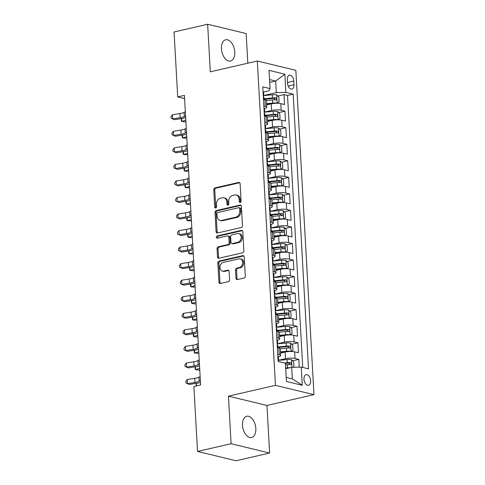 <?xml version="1.0" encoding="UTF-8"?>
<svg xmlns="http://www.w3.org/2000/svg" width="485" height="485" viewBox="0 0 485 485"><rect width="100%" height="100%" fill="white"/><g stroke="black" fill="none" stroke-linecap="round" stroke-linejoin="round"><path stroke-width="0.73" d="M240.227 202.378A1.17 0.909 -76.4 0 0 241.087 201.026L240.123 183.773A1.673 1.297 -76.4 0 0 239.196 182.451A1.673 1.297 -76.4 0 0 238.711 182.451L214.982 187.907A1.673 1.297 -76.4 0 0 213.752 189.835L214.716 207.089A1.17 0.909 -76.4 0 0 216.565 206.665L216.437 204.434A5.347 4.153 -76.4 0 1 220.366 198.268L222.342 197.813A5.347 4.153 -76.4 0 1 223.888 197.813A5.347 4.153 -76.4 0 1 226.853 202.039L226.98 204.27A1.17 0.909 -76.4 0 0 228.823 203.845L228.702 201.614A5.347 4.153 -76.4 0 1 232.63 195.449L234.607 194.994A5.347 4.153 -76.4 0 1 236.153 194.994A5.347 4.153 -76.4 0 1 239.117 199.22L239.238 201.451A1.17 0.909 -76.4 0 0 240.227 202.378M255.819 428.473A10.894 6.39 77.1 0 0 246.719 416.251A10.894 6.39 77.1 0 0 242.494 425.26A10.894 6.39 77.1 0 0 251.6 437.482A10.894 6.39 77.1 0 0 255.819 428.473M234.776 52.022A10.894 6.39 77.1 0 0 225.67 39.794A10.894 6.39 77.1 0 0 221.445 48.803A10.894 6.39 77.1 0 0 230.551 61.031A10.894 6.39 77.1 0 0 234.776 52.022M310.63 380.78A5.444 3.195 77.1 0 0 306.077 374.669A5.444 3.195 77.1 0 0 303.968 379.173A5.444 3.195 77.1 0 0 308.521 385.284A5.444 3.195 77.1 0 0 310.63 380.78M235.989 278.244A1.673 1.297 -76.4 0 0 236.916 279.566A1.673 1.297 -76.4 0 0 237.401 279.566L244.058 278.038A1.673 1.297 -76.4 0 0 245.283 276.111L244.216 256.941A1.673 1.297 -76.4 0 0 243.288 255.625A1.673 1.297 -76.4 0 0 242.803 255.619L219.075 261.082A1.673 1.297 -76.4 0 0 217.844 263.003L218.917 282.173A1.673 1.297 -76.4 0 0 219.844 283.495A1.673 1.297 -76.4 0 0 220.323 283.495L228.368 281.646A1.673 1.297 -76.4 0 0 229.593 279.718L229.138 271.515A1.673 1.297 -76.4 0 0 228.211 270.193A1.673 1.297 -76.4 0 0 227.726 270.193L223.737 271.109A4.468 3.474 -76.4 0 1 222.445 271.109A4.468 3.474 -76.4 0 1 219.984 266.762A4.468 3.474 -76.4 0 1 223.252 262.421L238.875 258.826A4.468 3.474 -76.4 0 1 240.166 258.826A4.468 3.474 -76.4 0 1 242.633 263.173A4.468 3.474 -76.4 0 1 239.36 267.52L236.759 268.114A1.673 1.297 -76.4 0 0 235.528 270.042L235.989 278.244L237.032 278.499A1.673 1.297 -76.4 0 0 237.474 279.548M228.441 396.154L231.096 443.726L197.516 451.45L236.043 460.75L269.624 453.026L266.962 405.454L313.971 394.644L275.45 385.345L228.441 396.154L266.962 405.454M247.829 63.195L246.168 33.55L207.647 24.25L210.308 71.822L257.317 61.013L275.45 385.345M207.647 24.25L174.066 31.974L177.698 96.921L184.591 98.582M197.516 451.45L193.885 386.503L200.602 384.957L184.415 95.375L177.698 96.921M241.233 227.526A1.673 1.297 -76.4 0 0 242.458 225.598L241.391 206.428A1.673 1.297 -76.4 0 0 240.463 205.106A1.673 1.297 -76.4 0 0 239.978 205.106L216.249 210.563A1.673 1.297 -76.4 0 0 215.019 212.491L216.092 231.66A1.673 1.297 -76.4 0 0 217.019 232.982A1.673 1.297 -76.4 0 0 217.498 232.982L241.233 227.526M242.803 231.684L243.87 250.854A1.673 1.297 -76.4 0 1 242.645 252.782L218.911 258.238A1.673 1.297 -76.4 0 1 218.432 258.238A1.673 1.297 -76.4 0 1 217.504 256.917L217.044 248.714A1.673 1.297 -76.4 0 1 218.274 246.786L227.895 244.573A1.673 1.297 -76.4 0 0 229.126 242.645L228.823 237.201A1.673 1.297 -76.4 0 0 227.895 235.886A1.673 1.297 -76.4 0 0 227.41 235.88L217.389 238.19A1.17 0.909 -76.4 0 1 217.262 235.91L241.391 230.363A1.673 1.297 -76.4 0 1 241.876 230.363A1.673 1.297 -76.4 0 1 242.803 231.684M299.275 367.133L298.839 359.373L292.607 360.804M278.39 360.319L285.501 358.682A6.808 1.552 -3.2 0 1 295.038 358.451L294.668 351.831L298.469 352.753L297.917 342.822L291.679 344.259M277.469 343.768L284.58 342.137A6.808 1.552 -3.2 0 1 294.116 341.907L293.746 335.287L297.547 336.202L296.99 326.278L290.757 327.708M276.541 327.223L283.652 325.587A6.808 1.552 -3.2 0 1 293.189 325.356L292.819 318.736L296.62 319.657L296.068 309.727L289.83 311.164M275.613 310.673L282.731 309.042A6.808 1.552 -3.2 0 1 292.267 308.812L291.897 302.191L295.698 303.107L295.141 293.183L288.902 294.613M274.692 294.128L281.803 292.491A6.808 1.552 -3.2 0 1 291.339 292.261L290.97 285.647L294.771 286.562L294.213 276.632L287.981 278.069M273.764 277.578L280.876 275.947A6.808 1.552 -3.2 0 1 290.412 275.716L290.042 269.096L293.843 270.012L293.292 260.087L287.053 261.518M272.843 261.033L279.954 259.396A6.808 1.552 -3.2 0 1 289.49 259.166L289.121 252.552L292.922 253.467L292.364 243.537L286.132 244.973M271.915 244.488L279.027 242.852A6.808 1.552 -3.2 0 1 288.563 242.621L288.193 236.001L291.994 236.916L291.443 226.992L285.204 228.423M270.988 227.938L278.105 226.301A6.808 1.552 -3.2 0 1 287.641 226.071L287.272 219.456L291.067 220.372L290.515 210.441L284.277 211.878M270.066 211.393L277.177 209.756A6.808 1.552 -3.2 0 1 286.714 209.526L286.344 202.906L290.145 203.827L289.587 193.897L283.355 195.328M269.139 194.843L276.25 193.206A6.808 1.552 -3.2 0 1 285.786 192.981L285.416 186.361L289.218 187.277L288.666 177.346L282.428 178.783M268.217 178.298L275.328 176.661A6.808 1.552 -3.2 0 1 284.865 176.431L284.495 169.811L288.296 170.732L287.738 160.802L281.506 162.233M267.29 161.748L274.401 160.111A6.808 1.552 -3.2 0 1 283.937 159.886L283.567 153.266L287.369 154.181L286.817 144.251L280.579 145.688M266.362 145.203L273.473 143.566A6.808 1.552 -3.2 0 1 283.016 143.336L282.646 136.715L286.441 137.637L285.889 127.707L279.651 129.137M265.44 128.652L272.552 127.022A6.808 1.552 -3.2 0 1 282.088 126.791L281.718 120.171L285.519 121.086L284.962 111.162L281.161 110.24A6.808 1.552 176.8 0 0 271.624 110.471L264.513 112.108M278.729 112.593L284.962 111.162M294.668 351.831A6.808 1.552 176.8 0 0 285.131 352.061L280.506 353.128M293.746 335.287A6.808 1.552 176.8 0 0 284.21 335.517L279.584 336.578M292.819 318.736A6.808 1.552 176.8 0 0 283.282 318.966L278.657 320.033M291.897 302.191A6.808 1.552 176.8 0 0 282.355 302.422L277.729 303.483M290.97 285.647A6.808 1.552 176.8 0 0 281.433 285.871L276.808 286.938M290.042 269.096A6.808 1.552 176.8 0 0 280.506 269.327L275.88 270.387M289.121 252.552A6.808 1.552 176.8 0 0 279.584 252.782L274.959 253.843M288.193 236.001A6.808 1.552 176.8 0 0 278.657 236.231L274.031 237.292M287.272 219.456A6.808 1.552 176.8 0 0 277.729 219.687L273.103 220.748M286.344 202.906A6.808 1.552 176.8 0 0 276.808 203.136L272.182 204.203M285.416 186.361A6.808 1.552 176.8 0 0 275.88 186.592L271.254 187.653M284.495 169.811A6.808 1.552 176.8 0 0 274.959 170.041L270.333 171.108M283.567 153.266A6.808 1.552 176.8 0 0 274.031 153.496L269.405 154.557M282.646 136.715A6.808 1.552 176.8 0 0 273.103 136.946L268.478 138.013M281.718 120.171A6.808 1.552 176.8 0 0 272.182 120.401L267.556 121.462M287.314 79.522L287.52 83.159A5.274 3.098 77.1 0 0 291.928 89.082A5.274 3.098 77.1 0 0 293.977 84.723L293.771 81.08A5.274 3.098 77.1 0 0 289.363 75.157A5.274 3.098 77.1 0 0 287.314 79.522M313.971 394.644L295.838 70.319L257.317 61.013M286.205 377.415L292.346 378.894L291.697 367.315L301.24 367.084L308.527 368.842L293.17 94.157L285.877 92.399L276.341 92.629L263.591 95.557M301.24 367.084L302.252 385.284L286.429 381.465L285.41 363.265L278.123 361.501L262.767 86.815L270.054 88.573L269.036 70.373L284.865 74.193L285.877 92.399M302.731 367.448L287.526 95.454L284.04 94.611L284.592 104.542L280.791 103.62A6.808 1.552 176.8 0 0 271.254 103.851L266.629 104.918M264.507 108.567A6.808 1.552 176.8 0 0 266.762 107.276A6.808 1.552 176.8 0 0 265.337 106.421L263.84 106.057M266.762 107.276L266.392 100.656A6.808 1.552 176.8 0 0 264.968 99.801L263.47 99.437M277.717 354.268L279.214 354.632A6.808 1.552 -3.2 0 1 280.639 355.487A6.808 1.552 -3.2 0 1 278.384 356.778M280.639 355.487L280.269 348.867A6.808 1.552 176.8 0 0 278.845 348.012L277.347 347.654M276.796 337.724L278.287 338.081A6.808 1.552 -3.2 0 1 279.712 338.942A6.808 1.552 -3.2 0 1 277.462 340.234M279.712 338.942L279.342 332.322A6.808 1.552 176.8 0 0 277.917 331.467L276.426 331.103M275.868 321.173L277.365 321.537A6.808 1.552 -3.2 0 1 278.79 322.392A6.808 1.552 -3.2 0 1 276.535 323.683M278.79 322.392L278.42 315.771A6.808 1.552 176.8 0 0 276.996 314.917L275.498 314.559M274.94 304.628L276.438 304.992A6.808 1.552 -3.2 0 1 277.863 305.847A6.808 1.552 -3.2 0 1 275.613 307.138M277.863 305.847L277.493 299.227A6.808 1.552 176.8 0 0 276.068 298.372L274.571 298.008M274.019 288.078L275.516 288.442A6.808 1.552 -3.2 0 1 276.941 289.296A6.808 1.552 -3.2 0 1 274.686 290.588M276.941 289.296L276.571 282.676A6.808 1.552 176.8 0 0 275.147 281.821L273.649 281.464M273.091 271.533L274.589 271.897A6.808 1.552 -3.2 0 1 276.013 272.752A6.808 1.552 -3.2 0 1 273.758 274.043M276.013 272.752L275.644 266.132A6.808 1.552 176.8 0 0 274.219 265.277L272.722 264.913M272.17 254.989L273.661 255.346A6.808 1.552 -3.2 0 1 275.086 256.201A6.808 1.552 -3.2 0 1 272.837 257.493M275.086 256.201L274.716 249.581A6.808 1.552 176.8 0 0 273.291 248.726L271.8 248.368M271.242 238.438L272.74 238.802A6.808 1.552 -3.2 0 1 274.164 239.657A6.808 1.552 -3.2 0 1 271.909 240.948M274.164 239.657L273.795 233.036A6.808 1.552 176.8 0 0 272.37 232.182L270.873 231.818M270.315 221.894L271.812 222.251A6.808 1.552 -3.2 0 1 273.237 223.106A6.808 1.552 -3.2 0 1 270.988 224.403M273.237 223.106L272.867 216.486A6.808 1.552 176.8 0 0 271.442 215.631L269.945 215.273M269.393 205.343L270.891 205.707A6.808 1.552 -3.2 0 1 272.315 206.561A6.808 1.552 -3.2 0 1 270.06 207.853M272.315 206.561L271.946 199.941A6.808 1.552 176.8 0 0 270.521 199.086L269.023 198.723M268.466 188.798L269.963 189.156A6.808 1.552 -3.2 0 1 271.388 190.011A6.808 1.552 -3.2 0 1 269.133 191.308M271.388 190.011L271.018 183.397A6.808 1.552 176.8 0 0 269.593 182.536L268.096 182.178M267.544 172.248L269.036 172.612A6.808 1.552 -3.2 0 1 270.46 173.466A6.808 1.552 -3.2 0 1 268.211 174.758M270.46 173.466L270.09 166.846A6.808 1.552 176.8 0 0 268.666 165.991L267.174 165.627M266.617 155.703L268.114 156.061A6.808 1.552 -3.2 0 1 269.539 156.916A6.808 1.552 -3.2 0 1 267.284 158.213M269.539 156.916L269.169 150.301A6.808 1.552 176.8 0 0 267.744 149.441L266.247 149.083M265.689 139.153L267.187 139.516A6.808 1.552 -3.2 0 1 268.611 140.371A6.808 1.552 -3.2 0 1 266.362 141.662M268.611 140.371L268.241 133.751A6.808 1.552 176.8 0 0 266.817 132.896L265.319 132.532M264.768 122.608L266.265 122.966A6.808 1.552 -3.2 0 1 267.69 123.82A6.808 1.552 -3.2 0 1 265.434 125.118M267.69 123.82L267.32 117.206A6.808 1.552 176.8 0 0 265.895 116.351L264.398 115.988M282.088 126.791L285.889 127.707M283.016 143.336L286.817 144.251M283.937 159.886L287.738 160.802M284.865 176.431L288.666 177.346M285.786 192.981L289.587 193.897M286.714 209.526L290.515 210.441M287.641 226.071L291.443 226.992M288.563 242.621L292.364 243.537M289.49 259.166L293.292 260.087M290.412 275.716L294.213 276.632M291.339 292.261L295.141 293.183M292.267 308.812L296.068 309.727M293.189 325.356L296.99 326.278M294.116 341.907L297.917 342.822M295.038 358.451L298.839 359.373M291.697 367.315L285.713 368.691M276.341 92.629L275.692 81.043L269.551 79.558M269.708 82.42L275.692 81.043L284.865 74.193M263.585 92.029L268.848 90.816L270.054 88.573M231.096 443.726L269.624 453.026M277.802 96.048L284.04 94.611M287.526 95.454L293.17 94.157M302.252 385.284L292.346 378.894M240.463 202.287A1.17 0.909 -76.4 0 1 240.281 201.705L240.16 199.468A5.347 4.153 -76.4 0 0 237.195 195.243L236.153 194.994M223.888 197.813L224.931 198.062A5.347 4.153 -76.4 0 1 227.895 202.287L228.023 204.524A1.17 0.909 -76.4 0 0 228.199 205.106M239.681 182.718L216.019 188.156A1.673 1.297 -76.4 0 0 214.794 190.084L215.758 207.344A1.17 0.909 -76.4 0 0 215.94 207.926M240.948 205.379L217.286 210.817A1.673 1.297 -76.4 0 0 216.061 212.745L217.135 231.909A1.673 1.297 -76.4 0 0 217.577 232.964M239.645 208.641A1.17 0.909 -76.4 0 0 238.656 207.713L217.826 212.503A1.17 0.909 -76.4 0 0 216.965 213.855L217.098 216.207A5.347 4.153 -76.4 0 0 220.063 220.439A5.347 4.153 -76.4 0 0 221.609 220.439L235.843 217.165A5.347 4.153 -76.4 0 0 239.772 210.993L239.645 208.641L240.681 208.889A1.17 0.909 -76.4 0 0 240.033 207.968L238.996 207.713M220.063 220.439L221.105 220.687A5.347 4.153 -76.4 0 0 222.645 220.687L221.609 220.439M240.681 208.889L240.815 211.248A5.347 4.153 -76.4 0 1 236.886 217.413L222.645 220.687M227.895 235.886L228.938 236.134A1.673 1.297 -76.4 0 1 229.86 237.456L230.169 242.894A1.673 1.297 -76.4 0 1 228.938 244.822L219.311 247.035A1.673 1.297 -76.4 0 0 218.086 248.963L218.547 257.165A1.673 1.297 -76.4 0 0 218.99 258.22M242.361 230.636L218.305 236.165A1.17 0.909 -76.4 0 0 217.65 238.129M237.886 242.276A4.468 3.474 -76.4 0 0 241.154 237.935A4.468 3.474 -76.4 0 0 238.693 233.588A4.468 3.474 -76.4 0 0 237.401 233.588L231.897 234.849A1.673 1.297 -76.4 0 0 230.666 236.777L230.969 242.221A1.673 1.297 -76.4 0 0 231.897 243.543A1.673 1.297 -76.4 0 0 232.382 243.543L237.886 242.276L238.923 242.53A4.468 3.474 -76.4 0 0 242.197 238.183A4.468 3.474 -76.4 0 0 239.729 233.837L238.693 233.588M231.897 243.543L232.939 243.791A1.673 1.297 -76.4 0 0 233.418 243.791L232.382 243.543M238.923 242.53L233.418 243.791M240.166 258.826L241.209 259.081A4.468 3.474 -76.4 0 1 243.67 263.428A4.468 3.474 -76.4 0 1 240.402 267.768L237.802 268.369A1.673 1.297 -76.4 0 0 236.571 270.297L237.032 278.499M222.445 271.109L223.488 271.364A4.468 3.474 -76.4 0 0 224.779 271.364L223.737 271.109M228.696 270.46L224.779 271.364M243.767 255.892L220.111 261.33A1.673 1.297 -76.4 0 0 218.887 263.258L219.96 282.422A1.673 1.297 -76.4 0 0 220.402 283.476M276.777 103.263L279.111 102.032L278.839 97.073L276.662 94.914A4.51 1.025 176.8 0 0 272.285 94.781L263.476 95.642M277.123 103.184A4.51 1.025 176.8 0 0 272.752 103.056L266.562 103.663M272.825 103.56L266.586 104.172M266.356 100.516L272.576 99.91A4.51 1.025 -3.2 0 1 276.001 99.892C276.983 99.376 276.947 98.71 275.892 97.909A4.51 1.025 176.8 0 0 272.461 97.928L263.973 98.752M264.004 99.267L272.885 98.394A2.298 0.521 -3.2 0 1 273.958 98.352L274.971 99.395M185.882 121.626L185.07 121.899L181.784 121.456L185.797 120.128M181.62 118.54L181.784 121.456L181.299 120.807L181.311 118.589M263.034 91.641A4.51 1.025 -3.2 0 1 263.604 92.095L263.779 95.242A4.51 1.025 176.8 0 0 263.5 94.914L263.228 95.036M263.264 95.757L263.337 95.721A4.51 1.025 176.8 0 0 263.779 95.242M263.306 96.521L263.61 96.903A4.51 1.025 -3.2 0 1 263.888 97.23L264.022 99.57M185.561 115.848L184.33 116.527A8.512 1.934 -3.2 0 1 180.184 117.697L172.654 118.898L174.448 119.686L181.978 118.485A12.768 2.904 176.8 0 0 185.664 117.697M185.325 111.714L184.1 112.393A8.512 1.934 -3.2 0 1 179.953 113.563L172.424 114.763L172.654 118.898L171.12 118.213L171.029 116.558L172.424 114.763M277.705 119.813L280.039 118.582L279.76 113.617L277.584 111.459A4.51 1.025 176.8 0 0 273.213 111.326L264.398 112.193M278.05 119.734A4.51 1.025 176.8 0 0 273.673 119.601L267.484 120.207M273.752 120.11L267.514 120.716M267.284 117.067L273.498 116.461A4.51 1.025 -3.2 0 1 276.929 116.442C277.911 115.921 277.875 115.26 276.814 114.454A4.51 1.025 176.8 0 0 273.388 114.472L264.901 115.303M264.925 115.812L273.813 114.945A2.298 0.521 -3.2 0 1 274.88 114.897L275.892 115.939M186.804 138.176L182.706 138.001L186.725 136.673M182.548 135.091L182.706 138.001L182.221 137.358L182.239 135.139M278.632 136.358L280.967 135.127L280.688 130.168L278.511 128.01A4.51 1.025 176.8 0 0 274.14 127.876L265.325 128.737M278.972 136.279A4.51 1.025 176.8 0 0 274.601 136.152L268.411 136.752M274.68 136.655L268.441 137.267M268.205 133.611L274.425 133.005A4.51 1.025 -3.2 0 1 277.85 132.987C278.839 132.472 278.802 131.805 277.741 130.999A4.51 1.025 176.8 0 0 274.316 131.023L265.822 131.847M265.853 132.363L274.74 131.49A2.298 0.521 -3.2 0 1 275.807 131.447L276.82 132.49M187.731 154.721L183.633 154.551L187.646 153.218M183.469 151.635L183.633 154.551L183.148 153.903L183.16 151.684M279.554 152.908L281.888 151.678L281.609 146.712L279.439 144.554A4.51 1.025 176.8 0 0 275.062 144.421L266.247 145.288M279.9 152.83A4.51 1.025 176.8 0 0 275.522 152.696L269.333 153.302M275.601 153.205L269.363 153.812M269.133 150.162L275.347 149.556A4.51 1.025 -3.2 0 1 278.778 149.532C279.76 149.016 279.724 148.355 278.663 147.549A4.51 1.025 176.8 0 0 275.237 147.567L266.75 148.398M266.78 148.907L275.662 148.04A2.298 0.521 -3.2 0 1 276.735 147.992L277.741 149.034M188.659 171.272L184.561 171.096L188.574 169.768M184.397 168.186L184.561 171.096L184.076 170.453L184.088 168.234M280.482 169.453L282.816 168.222L282.537 163.257L280.36 161.105A4.51 1.025 176.8 0 0 275.989 160.971L267.174 161.832M280.821 169.374A4.51 1.025 176.8 0 0 276.45 169.247L270.26 169.847M276.529 169.75L270.29 170.362M270.06 166.707L276.274 166.1A4.51 1.025 -3.2 0 1 279.7 166.082C280.688 165.567 280.651 164.9 279.59 164.094A4.51 1.025 176.8 0 0 276.165 164.112L267.671 164.942M267.702 165.458L276.589 164.585A2.298 0.521 -3.2 0 1 277.656 164.542L278.669 165.585M189.58 187.816L185.482 187.646L189.496 186.313M185.319 184.73L185.482 187.646L184.997 186.998L185.009 184.779M263.961 108.191A4.51 1.025 -3.2 0 1 264.525 108.646L264.701 111.792A4.51 1.025 176.8 0 0 264.428 111.465L264.149 111.58M264.192 112.308L264.264 112.271A4.51 1.025 176.8 0 0 264.701 111.792M264.234 113.072L264.537 113.448A4.51 1.025 -3.2 0 1 264.816 113.775L264.943 116.121M186.482 132.399L185.258 133.078A8.512 1.934 -3.2 0 1 181.111 134.248L173.581 135.448L175.37 136.23L182.906 135.03A12.768 2.904 176.8 0 0 186.586 134.248M186.252 128.258L185.027 128.937A8.512 1.934 -3.2 0 1 180.881 130.107L173.345 131.308L173.581 135.448L172.042 134.757L171.951 133.102L173.345 131.308M264.889 124.736A4.51 1.025 -3.2 0 1 265.453 125.191L265.628 128.337A4.51 1.025 176.8 0 0 265.35 128.01L265.077 128.131M265.113 128.852L265.186 128.816A4.51 1.025 176.8 0 0 265.628 128.337M265.162 129.616L265.459 129.998A4.51 1.025 -3.2 0 1 265.738 130.326L265.871 132.666M187.41 148.944L186.179 149.623A8.512 1.934 -3.2 0 1 182.039 150.793L174.503 151.993L176.297 152.775L183.827 151.581A12.768 2.904 176.8 0 0 187.513 150.793M187.18 144.809L185.949 145.488A8.512 1.934 -3.2 0 1 181.808 146.658L174.273 147.858L174.503 151.993L172.969 151.308L172.878 149.653L174.273 147.858M265.81 141.287A4.51 1.025 -3.2 0 1 266.374 141.741L266.55 144.882A4.51 1.025 176.8 0 0 266.277 144.554L265.998 144.675M266.041 145.403L266.113 145.367A4.51 1.025 176.8 0 0 266.55 144.882M266.083 146.167L266.386 146.543A4.51 1.025 -3.2 0 1 266.665 146.87L266.792 149.216M188.332 165.494L187.107 166.173A8.512 1.934 -3.2 0 1 182.96 167.343L175.431 168.544L177.219 169.326L184.755 168.125A12.768 2.904 176.8 0 0 188.435 167.337M188.101 161.353L186.877 162.032A8.512 1.934 -3.2 0 1 182.73 163.202L175.2 164.403L175.431 168.544L173.897 167.852L173.8 166.197L175.2 164.403M266.738 157.831A4.51 1.025 -3.2 0 1 267.302 158.286L267.477 161.432A4.51 1.025 176.8 0 0 267.199 161.105L266.926 161.226M266.968 161.948L267.041 161.911A4.51 1.025 176.8 0 0 267.477 161.432M267.011 162.711L267.314 163.087A4.51 1.025 -3.2 0 1 267.587 163.415L267.72 165.761M189.259 182.039L188.035 182.718A8.512 1.934 -3.2 0 1 183.888 183.888L176.352 185.088L178.147 185.87L185.676 184.676A12.768 2.904 176.8 0 0 189.362 183.888M189.029 177.904L187.798 178.583A8.512 1.934 -3.2 0 1 183.657 179.753L176.122 180.953L176.352 185.088L174.818 184.403L174.727 182.748L176.122 180.953M281.403 186.004L283.737 184.773L283.464 179.808L281.288 177.649A4.51 1.025 176.8 0 0 276.911 177.516L268.102 178.377M281.749 185.925A4.51 1.025 176.8 0 0 277.378 185.791L271.188 186.398M277.45 186.301L271.212 186.907M270.982 183.257L277.202 182.645A4.51 1.025 -3.2 0 1 280.627 182.627C281.609 182.111 281.573 181.451 280.518 180.644A4.51 1.025 176.8 0 0 277.087 180.662L268.599 181.493M268.629 182.002L277.511 181.135A2.298 0.521 -3.2 0 1 278.584 181.087L279.596 182.13M190.508 204.361L189.696 204.634L186.41 204.191L190.423 202.863M186.246 201.281L186.41 204.191L185.925 203.548L185.937 201.33M267.659 174.382A4.51 1.025 -3.2 0 1 268.229 174.836L268.405 177.977A4.51 1.025 176.8 0 0 268.126 177.649L267.853 177.771M267.89 178.498L267.962 178.456A4.51 1.025 176.8 0 0 268.405 177.977M267.932 179.262L268.235 179.638A4.51 1.025 -3.2 0 1 268.514 179.965L268.648 182.311M190.187 198.589L188.956 199.262A8.512 1.934 -3.2 0 1 184.809 200.438L177.28 201.639L179.074 202.421L186.604 201.22A12.768 2.904 176.8 0 0 190.29 200.432M189.95 194.449L188.726 195.128A8.512 1.934 -3.2 0 1 184.579 196.298L177.049 197.498L177.28 201.639L175.746 200.948L175.655 199.293L177.049 197.498M282.331 202.548L284.665 201.317L284.386 196.352L282.209 194.2A4.51 1.025 176.8 0 0 277.838 194.067L269.023 194.928M282.676 202.469A4.51 1.025 176.8 0 0 278.299 202.342L272.109 202.942M278.378 202.845L272.14 203.458M271.909 199.802L278.123 199.196A4.51 1.025 -3.2 0 1 281.555 199.177C282.537 198.656 282.5 197.995 281.439 197.189A4.51 1.025 176.8 0 0 278.014 197.207L269.527 198.038M269.551 198.553L278.438 197.68A2.298 0.521 -3.2 0 1 279.505 197.637L280.518 198.68M191.429 220.911L187.331 220.742L191.351 219.408M187.174 217.826L187.331 220.742L186.846 220.093L186.864 217.874M268.587 190.926A4.51 1.025 -3.2 0 1 269.151 191.381L269.327 194.527A4.51 1.025 176.8 0 0 269.054 194.2L268.775 194.321M268.817 195.043L268.89 195.006A4.51 1.025 176.8 0 0 269.327 194.527M268.86 195.807L269.163 196.183A4.51 1.025 -3.2 0 1 269.442 196.51L269.569 198.856M191.108 215.134L189.884 215.813A8.512 1.934 -3.2 0 1 185.737 216.983L178.207 218.183L179.996 218.965L187.531 217.771A12.768 2.904 176.8 0 0 191.211 216.983M190.878 210.999L189.653 211.678A8.512 1.934 -3.2 0 1 185.506 212.848L177.971 214.049L178.207 218.183L176.667 217.498L176.576 215.843L177.971 214.049M283.258 219.099L285.592 217.868L285.313 212.903L283.137 210.745A4.51 1.025 176.8 0 0 278.766 210.611L269.951 211.472M283.598 219.02A4.51 1.025 176.8 0 0 279.227 218.887L273.037 219.493M279.305 219.396L273.067 220.002M272.831 216.352L279.051 215.74A4.51 1.025 -3.2 0 1 282.476 215.722C283.464 215.207 283.428 214.546 282.367 213.739A4.51 1.025 176.8 0 0 278.942 213.758L270.448 214.588M270.478 215.097L279.366 214.231A2.298 0.521 -3.2 0 1 280.433 214.182L281.445 215.225M192.357 237.456L191.545 237.729L188.259 237.286L192.272 235.959M188.095 234.37L188.259 237.286L187.774 236.644L187.786 234.425M269.514 207.477A4.51 1.025 -3.2 0 1 270.078 207.932L270.254 211.072A4.51 1.025 176.8 0 0 269.975 210.745L269.702 210.866M269.739 211.593L269.812 211.551A4.51 1.025 176.8 0 0 270.254 211.072M269.787 212.357L270.084 212.733A4.51 1.025 -3.2 0 1 270.363 213.06L270.497 215.407M192.036 231.684L190.805 232.357A8.512 1.934 -3.2 0 1 186.664 233.534L179.129 234.728L180.923 235.516L188.453 234.316A12.768 2.904 176.8 0 0 192.139 233.527M191.805 227.544L190.575 228.223A8.512 1.934 -3.2 0 1 186.434 229.393L178.898 230.593L179.129 234.728L177.595 234.043L177.504 232.388L178.898 230.593M284.18 235.643L286.514 234.413L286.235 229.447L284.064 227.295A4.51 1.025 176.8 0 0 279.687 227.162L270.873 228.023M284.525 235.564A4.51 1.025 176.8 0 0 280.148 235.431L273.958 236.037M280.227 235.94L273.989 236.553M273.758 232.897L279.972 232.291A4.51 1.025 -3.2 0 1 283.404 232.273C284.386 231.751 284.349 231.09 283.288 230.284A4.51 1.025 176.8 0 0 279.863 230.302L271.376 231.133M271.406 231.648L280.288 230.775A2.298 0.521 -3.2 0 1 281.361 230.733L282.367 231.769M193.285 254.007L189.186 253.837L193.2 252.503M189.023 250.921L189.186 253.837L188.701 253.188L188.713 250.969M270.436 224.021A4.51 1.025 -3.2 0 1 271 224.476L271.176 227.623A4.51 1.025 176.8 0 0 270.903 227.295L270.624 227.416M270.666 228.138L270.739 228.102A4.51 1.025 176.8 0 0 271.176 227.623M270.709 228.902L271.012 229.278A4.51 1.025 -3.2 0 1 271.291 229.605L271.418 231.951M192.957 248.229L191.733 248.908A8.512 1.934 -3.2 0 1 187.586 250.078L180.056 251.278L181.845 252.061L189.38 250.866A12.768 2.904 176.8 0 0 193.06 250.078M192.727 244.094L191.502 244.773A8.512 1.934 -3.2 0 1 187.356 245.944L179.826 247.144L180.056 251.278L178.522 250.593L178.425 248.938L179.826 247.144M285.107 252.194L287.441 250.963L287.162 245.998L284.986 243.84A4.51 1.025 176.8 0 0 280.615 243.706L271.8 244.567M285.447 252.115A4.51 1.025 176.8 0 0 281.076 251.982L274.886 252.588M281.154 252.485L274.916 253.097M274.686 249.448L280.9 248.835A4.51 1.025 -3.2 0 1 284.325 248.817C285.313 248.302 285.277 247.641 284.216 246.835A4.51 1.025 176.8 0 0 280.791 246.853L272.297 247.683M272.327 248.193L281.215 247.326A2.298 0.521 -3.2 0 1 282.282 247.277L283.295 248.32M194.206 270.551L193.394 270.824L190.108 270.381L194.121 269.054M189.944 267.465L190.108 270.381L189.623 269.739L189.635 267.52M271.364 240.572A4.51 1.025 -3.2 0 1 271.927 241.027L272.103 244.167A4.51 1.025 176.8 0 0 271.824 243.84L271.551 243.961M271.594 244.689L271.667 244.646A4.51 1.025 176.8 0 0 272.103 244.167M271.636 245.452L271.94 245.828A4.51 1.025 -3.2 0 1 272.212 246.156L272.346 248.502M193.885 264.78L192.66 265.453A8.512 1.934 -3.2 0 1 188.513 266.629L180.978 267.823L182.772 268.611L190.302 267.411A12.768 2.904 176.8 0 0 193.988 266.623M193.654 260.639L192.424 261.318A8.512 1.934 -3.2 0 1 188.283 262.488L180.747 263.688L180.978 267.823L179.444 267.138L179.353 265.483L180.747 263.688M286.029 268.738L288.363 267.508L288.09 262.543L285.914 260.384A4.51 1.025 176.8 0 0 281.536 260.257L272.728 261.118M286.374 268.66A4.51 1.025 176.8 0 0 282.003 268.526L275.813 269.133M282.076 269.036L275.838 269.648M275.607 265.992L281.827 265.386A4.51 1.025 -3.2 0 1 285.253 265.368C286.235 264.846 286.198 264.186 285.144 263.379A4.51 1.025 176.8 0 0 281.712 263.397L273.225 264.228M273.255 264.737L282.137 263.87A2.298 0.521 -3.2 0 1 283.21 263.828L284.222 264.865M195.134 287.102L191.035 286.926L195.049 285.598M190.872 284.016L191.035 286.926L190.55 286.283L190.563 284.064M272.285 257.117A4.51 1.025 -3.2 0 1 272.855 257.571L273.031 260.718A4.51 1.025 176.8 0 0 272.752 260.39L272.479 260.512M272.515 261.233L272.588 261.197A4.51 1.025 176.8 0 0 273.031 260.718M272.558 261.997L272.861 262.373A4.51 1.025 -3.2 0 1 273.14 262.7L273.273 265.046M194.812 281.324L193.582 282.003A8.512 1.934 -3.2 0 1 189.435 283.173L181.905 284.374L183.7 285.156L191.229 283.955A12.768 2.904 176.8 0 0 194.915 283.173M194.576 277.19L193.351 277.863A8.512 1.934 -3.2 0 1 189.205 279.039L181.675 280.233L181.905 284.374L180.371 283.689L180.281 282.034L181.675 280.233M286.956 285.289L289.29 284.058L289.012 279.093L286.835 276.935A4.51 1.025 176.8 0 0 282.464 276.802L273.649 277.662M287.302 285.21A4.51 1.025 176.8 0 0 282.925 285.077L276.735 285.683M283.004 285.58L276.765 286.192M276.535 282.543L282.749 281.93A4.51 1.025 -3.2 0 1 286.18 281.912C287.162 281.397 287.126 280.736 286.065 279.93A4.51 1.025 176.8 0 0 282.64 279.948L274.152 280.779M274.177 281.288L283.064 280.421A2.298 0.521 -3.2 0 1 284.131 280.372L285.144 281.415M196.055 303.646L195.243 303.919L191.957 303.477L195.976 302.149M191.799 300.561L191.957 303.477L191.472 302.834L191.49 300.609M273.213 273.661A4.51 1.025 -3.2 0 1 273.776 274.122L273.952 277.262A4.51 1.025 176.8 0 0 273.679 276.935L273.401 277.056M273.443 277.784L273.516 277.741A4.51 1.025 176.8 0 0 273.952 277.262M273.485 278.548L273.789 278.923A4.51 1.025 -3.2 0 1 274.067 279.251L274.195 281.591M195.734 297.875L194.509 298.548A8.512 1.934 -3.2 0 1 190.362 299.724L182.833 300.918L184.621 301.706L192.157 300.506A12.768 2.904 176.8 0 0 195.837 299.718M195.504 293.734L194.279 294.413A8.512 1.934 -3.2 0 1 190.132 295.583L182.596 296.784L182.833 300.918L181.293 300.233L181.202 298.578L182.596 296.784M287.884 301.834L290.218 300.603L289.939 295.638L287.763 293.48A4.51 1.025 176.8 0 0 283.392 293.352L274.577 294.213M288.223 301.755A4.51 1.025 176.8 0 0 283.852 301.621L277.662 302.228M283.931 302.131L277.693 302.737M277.456 299.087L283.676 298.481A4.51 1.025 -3.2 0 1 287.102 298.463C288.09 297.942 288.054 297.281 286.993 296.474A4.51 1.025 176.8 0 0 283.567 296.493L275.074 297.323M275.104 297.832L283.992 296.965A2.298 0.521 -3.2 0 1 285.059 296.917L286.071 297.96M196.983 320.197L192.885 320.021L196.898 318.693M192.721 317.111L192.885 320.021L192.399 319.379L192.412 317.16M274.14 290.212A4.51 1.025 -3.2 0 1 274.704 290.667L274.88 293.813A4.51 1.025 176.8 0 0 274.601 293.486L274.328 293.607M274.364 294.328L274.437 294.292A4.51 1.025 176.8 0 0 274.88 293.813M274.413 295.092L274.71 295.468A4.51 1.025 -3.2 0 1 274.989 295.795L275.122 298.142M196.661 314.419L195.431 315.098A8.512 1.934 -3.2 0 1 191.29 316.268L183.754 317.469L185.549 318.251L193.078 317.051A12.768 2.904 176.8 0 0 196.764 316.268M196.431 310.285L195.2 310.958A8.512 1.934 -3.2 0 1 191.06 312.134L183.524 313.328L183.754 317.469L182.221 316.778L182.13 315.129L183.524 313.328M288.805 318.384L291.139 317.154L290.861 312.188L288.69 310.03A4.51 1.025 176.8 0 0 284.313 309.897L275.498 310.758M289.151 318.305A4.51 1.025 176.8 0 0 284.774 318.172L278.584 318.778M284.853 318.675L278.614 319.288M278.384 315.638L284.598 315.026A4.51 1.025 -3.2 0 1 288.029 315.007C289.012 314.492 288.975 313.831 287.914 313.025A4.51 1.025 176.8 0 0 284.489 313.043L276.001 313.874M276.032 314.383L284.913 313.516A2.298 0.521 -3.2 0 1 285.986 313.468L286.993 314.51M197.91 336.742L197.092 337.014L193.812 336.572L197.825 335.244M193.648 333.656L193.812 336.572L193.327 335.929L193.339 333.704M275.062 306.756A4.51 1.025 -3.2 0 1 275.625 307.217L275.801 310.358A4.51 1.025 176.8 0 0 275.529 310.03L275.25 310.151M275.292 310.879L275.365 310.837A4.51 1.025 176.8 0 0 275.801 310.358M275.334 311.643L275.638 312.019A4.51 1.025 -3.2 0 1 275.916 312.346L276.044 314.686M197.583 330.964L196.358 331.643A8.512 1.934 -3.2 0 1 192.212 332.819L184.682 334.013L186.47 334.802L194.006 333.601A12.768 2.904 176.8 0 0 197.686 332.813M197.353 326.829L196.128 327.508A8.512 1.934 -3.2 0 1 191.981 328.678L184.452 329.879L184.682 334.013L183.148 333.328L183.051 331.673L184.452 329.879M289.733 334.929L292.067 333.698L291.788 328.733L289.612 326.575A4.51 1.025 176.8 0 0 285.241 326.447L276.426 327.308M290.072 334.85A4.51 1.025 176.8 0 0 285.701 334.717L279.512 335.323M285.78 335.226L279.542 335.832M279.312 332.183L285.526 331.576A4.51 1.025 -3.2 0 1 288.951 331.558C289.939 331.037 289.903 330.376 288.842 329.57A4.51 1.025 176.8 0 0 285.416 329.588L276.923 330.418M276.953 330.928L285.841 330.061A2.298 0.521 -3.2 0 1 286.908 330.012L287.92 331.055M198.832 353.292L194.734 353.116L198.747 351.789M194.57 350.206L194.734 353.116L194.249 352.474L194.261 350.255M275.989 323.307A4.51 1.025 -3.2 0 1 276.553 323.762L276.729 326.908A4.51 1.025 176.8 0 0 276.45 326.581L276.177 326.696M276.22 327.423L276.292 327.387A4.51 1.025 176.8 0 0 276.729 326.908M276.262 328.187L276.565 328.563A4.51 1.025 -3.2 0 1 276.838 328.891L276.971 331.237M198.51 347.515L197.286 348.194A8.512 1.934 -3.2 0 1 193.139 349.364L185.603 350.564L187.398 351.346L194.928 350.146A12.768 2.904 176.8 0 0 198.614 349.364M198.28 343.38L197.049 344.053A8.512 1.934 -3.2 0 1 192.909 345.229L185.373 346.423L185.603 350.564L184.07 349.873L183.979 348.218L185.373 346.423M290.654 351.479L292.988 350.249L292.716 345.284L290.539 343.125A4.51 1.025 176.8 0 0 286.162 342.992L277.353 343.853M291 351.401A4.51 1.025 176.8 0 0 286.629 351.267L280.439 351.874M286.702 351.77L280.463 352.383M280.233 348.727L286.453 348.121A4.51 1.025 -3.2 0 1 289.878 348.103C290.861 347.587 290.824 346.927 289.769 346.12A4.51 1.025 176.8 0 0 286.338 346.138L277.85 346.969M277.881 347.478L286.762 346.611A2.298 0.521 -3.2 0 1 287.835 346.563L288.848 347.606M199.759 369.837L198.947 370.11L195.661 369.667L199.674 368.339M195.497 366.751L195.661 369.667L195.176 369.018L195.188 366.799M276.911 339.852A4.51 1.025 -3.2 0 1 277.481 340.312L277.656 343.453A4.51 1.025 176.8 0 0 277.378 343.125L277.105 343.247M277.141 343.968L277.214 343.932A4.51 1.025 176.8 0 0 277.656 343.453M277.184 344.732L277.487 345.114A4.51 1.025 -3.2 0 1 277.766 345.441L277.899 347.781M199.438 364.059L198.207 364.738A8.512 1.934 -3.2 0 1 194.067 365.908L186.531 367.109L188.325 367.897L195.855 366.696A12.768 2.904 176.8 0 0 199.541 365.908M199.202 359.925L197.977 360.604A8.512 1.934 -3.2 0 1 193.83 361.774L186.301 362.974L186.531 367.109L184.997 366.424L184.906 364.768L186.301 362.974M293.073 367.278L293.916 366.793L293.637 361.828L291.461 359.67A4.51 1.025 176.8 0 0 287.09 359.543L278.275 360.404M289.903 367.727A4.51 1.025 176.8 0 0 287.55 367.812L285.677 368M287.102 368.37L285.707 368.509M285.501 364.853L287.375 364.671A4.51 1.025 -3.2 0 1 290.806 364.653C291.788 364.132 291.752 363.471 290.691 362.665A4.51 1.025 176.8 0 0 287.265 362.683L284.24 362.98M285.416 363.38L287.69 363.156A2.298 0.521 -3.2 0 1 288.757 363.107L289.769 364.15M196.37 385.927L196.116 383.35M196.425 383.302L196.564 385.884M199.887 385.12L200.602 384.884M277.838 356.402A4.51 1.025 -3.2 0 1 278.402 356.857L278.578 360.003A4.51 1.025 176.8 0 0 278.305 359.676L278.026 359.791M278.069 360.519L278.141 360.482A4.51 1.025 176.8 0 0 278.578 360.003M200.36 380.61L199.135 381.289A8.512 1.934 -3.2 0 1 194.988 382.459L187.459 383.659L189.247 384.441L196.783 383.241A12.768 2.904 176.8 0 0 200.463 382.459M200.129 376.469L198.905 377.148A8.512 1.934 -3.2 0 1 194.758 378.324L187.222 379.519L187.459 383.659L185.919 382.968L185.828 381.313L187.222 379.519M285.501 358.682L285.131 352.061M284.58 342.137L284.21 335.517M283.652 325.587L283.282 318.966M282.731 309.042L282.355 302.422M281.803 292.491L281.433 285.871M280.876 275.947L280.506 269.327M279.954 259.396L279.584 252.782M279.027 242.852L278.657 236.231M278.105 226.301L277.729 219.687M277.177 209.756L276.808 203.136M276.25 193.206L275.88 186.592M275.328 176.661L274.959 170.041M274.401 160.111L274.031 153.496M273.473 143.566L273.103 136.946M272.552 127.022L272.182 120.401M271.624 110.471L271.254 103.851M265.337 106.421L264.968 99.801M279.214 354.632L278.845 348.012M278.287 338.081L277.917 331.467M277.365 321.537L276.996 314.917M276.438 304.992L276.068 298.372M275.516 288.442L275.147 281.821M274.589 271.897L274.219 265.277M273.661 255.346L273.291 248.726M272.74 238.802L272.37 232.182M271.812 222.251L271.442 215.631M270.891 205.707L270.521 199.086M269.963 189.156L269.593 182.536M269.036 172.612L268.666 165.991M268.114 156.061L267.744 149.441M267.187 139.516L266.817 132.896M266.265 122.966L265.895 116.351M281.161 110.24L280.791 103.62M287.484 82.523L293.771 81.08M288.187 86.051L293.977 84.723M240.16 199.468L239.117 199.22M228.023 204.524L226.98 204.27M227.895 202.287L226.853 202.039M215.758 207.344L214.716 207.089M214.794 190.084L213.752 189.835M216.019 188.156L214.982 187.907M239.626 182.669L238.711 182.451M240.281 201.705L239.238 201.451M217.135 231.909L216.092 231.66M216.061 212.745L215.019 212.491M217.286 210.817L216.249 210.563M240.893 205.331L239.978 205.106M236.886 217.413L235.843 217.165M240.815 211.248L239.772 210.993M218.547 257.165L217.504 256.917M218.086 248.963L217.044 248.714M219.311 247.035L218.274 246.786M228.938 244.822L227.895 244.573M230.169 242.894L229.126 242.645M229.86 237.456L228.823 237.201M218.305 236.165L217.262 235.91M242.306 230.587L241.391 230.363M236.571 270.297L235.528 270.042M237.802 268.369L236.759 268.114M240.402 267.768L239.36 267.52M228.641 270.412L227.726 270.193M219.96 282.422L218.917 282.173M218.887 263.258L217.844 263.003M220.111 261.33L219.075 261.082M243.719 255.844L242.803 255.619M277.171 103.159L276.717 94.969M272.461 97.928L272.285 94.781M272.752 103.056L272.576 99.91M273.958 98.352L275.892 97.909M184.33 116.527L184.1 112.393M180.184 117.697L179.953 113.563M278.099 119.704L277.638 111.514M273.388 114.472L273.213 111.326M273.673 119.601L273.498 116.461M274.88 114.897L276.814 114.454M279.027 136.255L278.566 128.064M274.316 131.023L274.14 127.876M274.601 136.152L274.425 133.005M275.807 131.447L277.741 130.999M279.948 152.799L279.493 144.609M275.237 147.567L275.062 144.421M275.522 152.696L275.347 149.556M276.735 147.992L278.663 147.549M280.876 169.35L280.415 161.159M276.165 164.112L275.989 160.971M276.45 169.247L276.274 166.1M277.656 164.542L279.59 164.094M185.258 133.078L185.027 128.937M181.111 134.248L180.881 130.107M186.179 149.623L185.949 145.488M182.039 150.793L181.808 146.658M187.107 166.173L186.877 162.032M182.96 167.343L182.73 163.202M188.035 182.718L187.798 178.583M183.888 183.888L183.657 179.753M281.797 185.894L281.342 177.704M277.087 180.662L276.911 177.516M277.378 185.791L277.202 182.645M278.584 181.087L280.518 180.644M188.956 199.262L188.726 195.128M184.809 200.438L184.579 196.298M282.725 202.445L282.264 194.249M278.014 197.207L277.838 194.067M278.299 202.342L278.123 199.196M279.505 197.637L281.439 197.189M189.884 215.813L189.653 211.678M185.737 216.983L185.506 212.848M283.652 218.99L283.191 210.799M278.942 213.758L278.766 210.611M279.227 218.887L279.051 215.74M280.433 214.182L282.367 213.739M190.805 232.357L190.575 228.223M186.664 233.534L186.434 229.393M284.574 235.534L284.119 227.344M279.863 230.302L279.687 227.162M280.148 235.431L279.972 232.291M281.361 230.733L283.288 230.284M191.733 248.908L191.502 244.773M187.586 250.078L187.356 245.944M285.501 252.085L285.041 243.894M280.791 246.853L280.615 243.706M281.076 251.982L280.9 248.835M282.282 247.277L284.216 246.835M192.66 265.453L192.424 261.318M188.513 266.629L188.283 262.488M286.423 268.629L285.968 260.439M281.712 263.397L281.536 260.257M282.003 268.526L281.827 265.386M283.21 263.828L285.144 263.379M193.582 282.003L193.351 277.863M189.435 283.173L189.205 279.039M287.35 285.18L286.89 276.99M282.64 279.948L282.464 276.802M282.925 285.077L282.749 281.93M284.131 280.372L286.065 279.93M194.509 298.548L194.279 294.413M190.362 299.724L190.132 295.583M288.278 301.725L287.817 293.534M283.567 296.493L283.392 293.352M283.852 301.621L283.676 298.481M285.059 296.917L286.993 296.474M195.431 315.098L195.2 310.958M191.29 316.268L191.06 312.134M289.199 318.275L288.745 310.085M284.489 313.043L284.313 309.897M284.774 318.172L284.598 315.026M285.986 313.468L287.914 313.025M196.358 331.643L196.128 327.508M192.212 332.819L191.981 328.678M290.127 334.82L289.666 326.629M285.416 329.588L285.241 326.447M285.701 334.717L285.526 331.576M286.908 330.012L288.842 329.57M197.286 348.194L197.049 344.053M193.139 349.364L192.909 345.229M291.048 351.37L290.594 343.18M286.338 346.138L286.162 342.992M286.629 351.267L286.453 348.121M287.835 346.563L289.769 346.12M198.207 364.738L197.977 360.604M194.067 365.908L193.83 361.774M291.94 367.309L291.515 359.724M287.265 362.683L287.09 359.543M287.55 367.812L287.375 364.671M288.757 363.107L290.691 362.665M199.135 381.289L198.905 377.148M194.988 382.459L194.758 378.324"/></g></svg>
